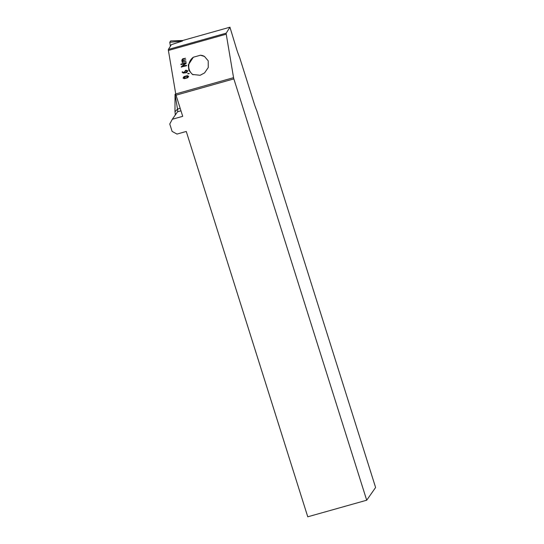 <?xml version="1.0" encoding="UTF-8"?>
<svg xmlns="http://www.w3.org/2000/svg" width="544" height="544" viewBox="0 0 544 544"><rect width="100%" height="100%" fill="white"/><g stroke="black" fill="none" stroke-linecap="round" stroke-linejoin="round"><path stroke-width="0.82" d="M193.086 74.786A10.812 10.397 120.4 0 1 193.331 57.229L200.491 55.216L204.503 56.447L208.196 60.806L208.264 67.517L204.585 72.903L200.124 75.283L192.426 74.44L188.911 70.496L188.272 64.954L193.331 57.229M168.395 49.436L226.222 33.164L229.942 27.2L236.266 48.015A23.984 4.672 74.3 0 0 236.633 49.205A23.984 4.672 74.3 0 0 239.693 57.65L253.844 102.53A23.596 4.597 74.3 0 0 256.816 110.745L375.605 487.492L366.704 500.215L307.761 516.8L186.266 131.458L176.984 134.076L172.108 131.41L169.769 124.005L172.312 119.252L182.709 116.328L176.038 95.173A1.965 0.381 74.3 0 1 175.739 93.949L168.409 50.456A1.965 0.381 74.3 0 1 168.395 49.436L171.38 44.656L182.464 41.024L169.769 42.316L170.632 40.936L182.811 40.467L182.464 41.024M170.422 46.192L169.769 42.316M187.864 73.916L187.843 73.392L189.326 73.508L187.864 73.916L187.843 73.392L189.326 73.508M181.56 67.17L181.363 66.715L185.062 63.485L181.118 64.6L181.03 64.083L186.041 62.676L186.252 63.118L182.56 66.334L186.476 65.232L186.558 65.749L181.227 66.98L185.062 63.485M180.805 64.437L181.125 64.614L181.03 64.083M181.036 64.104L186.361 62.852M186.476 65.232L182.56 66.334M175.739 93.949L233.56 77.67L226.229 34.184L168.409 50.456M182.526 62.594L181.818 60.112L182.757 58.772L185.586 58.242L182.845 59.282L182.458 60.466L185.844 59.779L182.546 60.976L182.716 62.002L186.102 61.316L182.206 62.41L181.818 60.112L182.757 58.772M182.77 58.786L185.586 58.242M182.458 60.466L185.844 59.779M182.73 62.016L186.102 61.316M182.206 72.338L182.322 71.774L184.525 72.733L184.402 71.985L186.136 70.156L187.741 71.046L186.572 72.712L183.138 73.08L182.09 72.107L182.709 72.046M187.558 70.577L187.741 71.046L186.136 70.156M183.206 78.282L183.967 76.616L187.401 75.63L188.646 76.384L187.762 77.738L184.314 78.703L183.076 77.948L183.96 76.595L187.401 75.63M182.811 40.467L229.942 27.2M226.222 33.164A1.965 0.381 74.3 0 0 226.229 34.184M233.56 77.67A1.965 0.381 74.3 0 0 233.859 78.894L176.038 95.173M366.704 500.215L233.859 78.894M200.491 55.216A10.812 10.397 120.4 0 1 204.592 56.501M175.732 93.922L175.039 94.35L177.528 109.086A5.175 1.006 -105.7 0 1 177.562 111.744A5.175 1.006 -105.7 0 1 177.534 111.792L172.312 119.252M175.284 115.002A9.105 1.775 74.3 0 0 174.978 111.778L175.039 94.35L175.773 94.139M182.335 71.794L184.525 72.733M184.538 72.753L184.402 71.985M184.416 72.005L185.579 70.312M185.592 70.326L186.143 70.169M187.197 71.216L185.667 70.822L184.96 71.828L185.089 72.597L186.49 72.223L187.088 70.944M185.089 72.597L186.476 72.202L187.075 70.924M187.415 75.643L188.652 76.398M183.206 78.288L183.076 77.948M183.641 77.812L186 77.948L187.279 77.445L188.04 76.412M183.695 77.942L185.987 77.935L187.272 77.432L188.027 76.398M188.095 76.554L185.728 76.398L183.634 77.792M177.534 111.792L180.975 110.82M174.978 111.778L177.528 109.086L180.186 108.338"/></g></svg>
